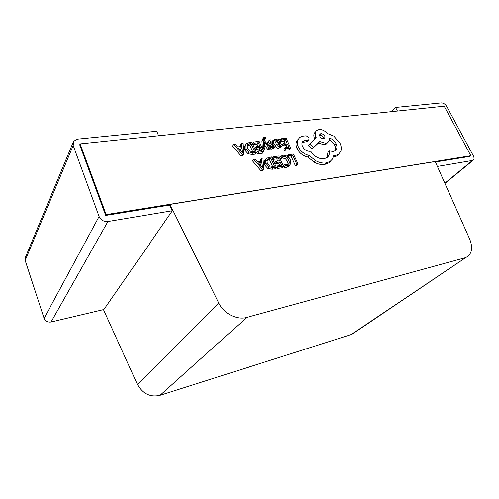 <?xml version="1.0" encoding="UTF-8"?>
<svg xmlns="http://www.w3.org/2000/svg" width="499" height="499" viewBox="0 0 499 499"><rect width="100%" height="100%" fill="white"/><g stroke="black" fill="none" stroke-linecap="round" stroke-linejoin="round"><path stroke-width="0.75" d="M263.023 150.049L263.771 149.956L265.044 148.334L264.414 142.04M263.466 137.961L262.58 139.115L261.95 141.373L262.393 148.633M264.482 139.851L266.042 138.273L265.537 137.144L263.84 137.481L263.216 139.739L263.753 148.496L265.044 148.334M264.801 145.689L267.882 149.438L269.26 149.263L270.545 147.648L264.52 140.749L264.782 138.404L266.042 138.273M275.205 146.032C276.034 147.692 277.244 148.428 278.841 148.228L280.881 147.205M273.165 141.554L274.307 144.055M278.261 145.041L279.571 144.105M281.517 139.926L285.428 139.464L286.969 142.814L283.544 143.232L284.074 144.379L287.493 143.955L288.965 147.155L285.272 147.623L283.956 149.213L284.486 150.367L289.401 149.737L290.724 148.153L286.133 138.186L280.993 138.791L281.517 139.926L280.737 140.893M283.544 143.232L282.241 144.835L282.765 145.976L286.177 145.552L287.025 147.405M280.937 141.454L284.118 141.067L285.029 143.051M284.667 164.333L285.297 165.718L287.792 165.805L289.645 165.107L290.655 163.797L290.237 159.643L287.318 156.143L283.37 155.201L280.949 156.15L281.523 157.416L283.719 156.393L286.694 157.129L288.965 159.898L289.351 163.104L288.609 164.096L287.237 164.614L284.667 164.333L283.338 165.893L283.962 167.277L286.451 167.365L288.303 166.666L289.164 165.662M280.949 156.15L279.633 157.734L280.207 158.994L282.403 157.971L285.366 158.701L287.63 161.464L288.104 164.383M435.415 161.988L470.033 156.374L470.838 155.707L444.204 106.206L80.114 143.899L79.715 144.829L105.694 215.443L169.535 205.095L172.336 210.759L103.879 309.536L51.06 322.011C47.723 322.479 45.403 321.25 44.093 318.325L25.168 260.466L25.611 256.891L72.941 142.889M470.838 155.707L106.156 214.614L80.114 143.899M288.69 157.291L291.397 156.923L295.502 165.874L296.73 165.693L298.09 164.146L293.437 154.041L288.391 154.709L288.921 155.863L288.154 156.773M274.051 157.865L278.068 157.322L279.633 160.772L276.115 161.258L276.646 162.437L280.164 161.95L281.654 165.238L277.862 165.78L276.54 167.352L277.076 168.537L282.128 167.807L283.457 166.248L278.804 155.987L273.521 156.692L274.051 157.865L272.772 159.424M276.115 161.258L274.806 162.836L275.336 164.015L278.847 163.522L279.746 165.512M272.785 159.449L276.758 158.907L277.718 161.034M265.237 159.842L264.408 160.871L264.62 164.944L267.776 168.412L272.161 169.248L274.986 168.837L276.303 167.271L271.656 156.942L266.578 158.208L265.693 159.275L265.911 163.354L269.073 166.834L273.471 167.676L276.303 167.271M253.848 159.318L252.588 160.934L261.083 170.851L262.486 170.646L263.778 169.067L262.973 158.102L261.538 158.295L261.838 161.271L257.609 161.844L255.307 159.125L253.848 159.318L262.374 169.267L263.778 169.067M261.538 158.295L260.26 159.898L260.416 161.464M270.358 142.477L272.061 142.951L273.346 141.329L272.753 140.026L270.67 139.832L268.892 140.643L268.805 142.296L269.759 143.444L271.768 144.186L270.483 145.802L272.204 146.457M269.922 148.434L270.165 148.983L271.967 149.095L273.808 148.003M268.605 141.622L267.614 142.271L267.526 143.918L268.481 145.066L270.483 145.802M253.735 142.003L254.259 143.176L258.363 142.683L259.904 146.126L256.311 146.563L256.835 147.741L260.428 147.299L261.9 150.579L258.02 151.072L258.544 152.257L263.721 151.596L259.137 141.367L253.735 142.003L252.494 143.65L253.012 144.816L257.11 144.317L258.02 146.35M258.02 151.072L256.754 152.694L257.284 153.879L262.443 153.212L263.721 151.596M256.311 146.563L255.058 148.197L255.582 149.369L259.168 148.92L260.01 150.817M245.021 145.396L244.485 146.12L244.635 150.162L247.797 153.648L252.257 154.528L255.145 154.154L256.405 152.532L251.827 142.227L249.038 142.558L246.444 143.569L245.714 144.473L245.87 148.521L249.038 152.014L253.511 152.9L256.405 152.532M233.626 144.373L232.422 146.039L240.936 155.987L242.364 155.8L243.599 154.166L242.957 143.275L241.485 143.45L241.741 146.407L237.424 146.924L235.116 144.199L233.626 144.373L242.165 154.347L243.599 154.166M241.485 143.45L240.269 145.109L240.393 146.569M298.221 139.14L296.45 141.685C295.72 143.787 295.932 146.107 297.086 148.658C299.543 153.181 303.155 155.969 307.927 157.029L314.071 162.106C317.763 164.121 321.269 164.919 324.599 164.489L328.698 162.942L330.75 160.946M302.169 142.471L306.717 141.672L307.783 140.992M329.328 150.898C329.745 153.885 328.947 156.137 326.914 157.653L323.951 158.769C318.649 159.006 314.239 156.499 310.734 151.234L310.21 151.309C306.941 151.397 304.371 149.787 302.506 146.488C301.521 144.117 301.752 142.321 303.199 141.105L304.702 140.437L308.787 139.82L309.074 137.705L306.18 135.784L302.319 136.239L299.693 137.437L297.778 140.094C297.048 142.196 297.267 144.529 298.421 147.086C300.891 151.615 304.515 154.409 309.293 155.476L315.455 160.578C319.154 162.599 322.672 163.398 326.009 162.98L330.113 161.433L332.378 159.137L333.7 155.682L335.209 155.619L338.416 154.416L340.805 151.316C341.659 148.895 341.378 146.176 339.962 143.157L333.8 136.096L327.257 133.445C324.861 130.682 322.129 129.378 319.067 129.528L316.771 130.407C314.981 131.904 314.707 134.137 315.942 137.1L316.266 137.786L309.636 144.03L313.391 147.467L319.728 141.516L325.61 143.25L327.731 142.446C329.047 141.423 329.596 139.945 329.371 137.998C332.303 138.953 334.555 140.88 336.126 143.793C337.436 146.887 337.124 149.195 335.185 150.717L333.164 151.478L329.328 150.898L327.924 152.426L327.063 157.547M329.29 140.051C331.654 141.161 333.463 142.92 334.723 145.328C335.69 147.479 335.783 149.32 335.004 150.841M309.636 144.03L308.276 145.596L312.025 149.026L318.356 143.07L324.225 144.797L326.34 143.993L327.438 142.77M315.724 131.624L315.418 131.986C313.628 133.483 313.353 135.709 314.582 138.672L314.813 139.159M333.313 157.179L336.993 155.931L338.665 154.235M172.336 210.759L107.934 221.531L51.06 322.011M437.386 166.429L472.983 160.366C474.262 159.48 474.381 157.971 473.351 155.831L446.792 106.574C445.283 104.166 443.449 102.937 441.291 102.9L395.576 107.453L391.528 111.657M169.972 204.447L218.699 302.93C223.783 313.671 236.969 320.358 246.88 317.389L160.06 395.32L351.19 334.561L465.86 257.521C471.892 254.278 473.183 248.171 469.715 239.189L435.228 161.57L169.972 204.447L169.535 205.095M106.156 214.614L105.694 215.443M160.06 395.32C150.23 397.491 142.714 393.936 137.506 384.667L103.474 309.636M355.001 332.259L351.19 334.561M464.893 257.84L246.88 317.389M397.429 111.052L395.576 107.453M44.093 318.325L99.101 216.516L73.191 145.508L73.603 141.298L77.619 139.134L156.773 131.249L158.601 135.772M99.101 216.516C100.86 220.153 103.804 221.824 107.934 221.531M268 143.325L267.558 142.346M288.391 154.709L287.237 156.087M288.921 155.863L292.732 155.351L291.397 156.923M292.732 155.351L296.861 164.321L295.502 165.874M296.861 164.321L298.09 164.146M281.523 157.416L280.207 158.994M285.297 165.718L283.962 167.277M273.521 156.692L272.248 158.258M278.068 157.322L276.758 158.907M276.646 162.437L275.336 164.015M280.164 161.95L278.847 163.522M277.862 165.78L278.398 166.972L277.076 168.537M278.398 166.972L283.457 166.248M274.487 166.261L270.901 158.289L267.614 159.169L266.977 159.961L267.258 163.129L269.666 165.905L272.984 166.473L274.487 166.261M272.585 166.516L269.603 159.88L266.803 160.466M270.901 158.289L269.603 159.88M261.944 162.506L258.538 162.973L262.524 167.82L261.944 162.506L260.665 164.096L259.611 164.246M262.374 169.267L261.083 170.851M260.809 165.674L260.665 164.096M280.993 138.791L280.095 139.907M285.428 139.464L284.118 141.067M284.074 144.379L282.765 145.976M287.493 143.955L286.177 145.552M285.272 147.623L285.802 148.783L284.486 150.367M285.802 148.783L290.724 148.153M280.145 146.625L282.216 145.658L281.654 144.442L279.789 145.589L277.587 143.999L280.469 142.988L280.719 140.837L279.434 139.389L277.581 139.015L276.596 139.389L276.047 140.543L275.51 139.439L274.294 139.583L276.396 144.205C277.232 146.026 278.479 146.831 280.145 146.625L278.841 148.228M279.633 142.034L279.54 141.086L278.81 140.294L277.02 140.356L276.689 140.824L277.151 143.038L279.459 142.246M282.216 145.658L280.906 147.261M274.294 139.583L273.184 140.98M278.255 142.726L276.621 141.685M271.768 144.186L273.24 144.66L273.758 146.051L272.916 146.438L270.895 146.138L271.456 147.373L273.259 147.486L274.937 146.669L275.018 145.034L274.157 143.937L270.639 142.67L270.009 142.022L270.121 141.173L271.019 140.874L273.346 141.329M270.895 146.138L270.096 147.136M271.456 147.373L270.165 148.983M263.753 148.496L262.848 149.65M264.439 142.009L264.863 142.589L264.551 142.982M264.863 142.589L269.167 147.823L267.882 149.438M269.167 147.823L270.545 147.648M254.259 143.176L253.012 144.816M258.363 142.683L257.11 144.317M256.835 147.741L255.582 149.369M260.428 147.299L259.168 148.92M258.544 152.257L257.284 153.879M254.571 151.509L251.041 143.556L247.541 144.492L247.011 145.172L247.242 148.315L249.656 151.097L253.037 151.702L254.571 151.509M252.694 151.733L249.799 145.203L246.793 145.814M251.041 143.556L249.799 145.203M241.834 147.629L238.354 148.053L242.339 152.912L241.834 147.629L240.612 149.282L239.495 149.419M242.165 154.347L240.936 155.987M240.736 150.904L240.612 149.282M321.075 133.601L320.196 133.932C319.104 136.452 320.246 138.117 323.614 138.922L324.469 138.597C325.579 136.084 324.444 134.418 321.075 133.601L319.566 135.192M298.421 147.086L297.086 148.658M309.293 155.476L307.927 157.029M315.455 160.578L314.071 162.106M313.391 147.467L312.025 149.026M319.728 141.516L318.356 143.07M304.702 140.437L303.355 142.015M323.739 138.909C323.352 136.589 322.011 135.341 319.709 135.167M444.846 183.214L472.304 160.591M137.506 384.667L218.699 302.93M73.191 145.508L25.168 260.466M283.719 156.393L282.403 157.971M286.694 157.129L285.366 158.701M288.965 159.898L287.63 161.464M289.351 163.104L288.366 164.252M287.792 165.805L286.451 167.365M265.693 159.275L264.408 160.871M265.911 163.354L264.62 164.944M269.073 166.834L267.776 168.412M273.471 167.676L272.161 169.248M269.46 158.482L268.169 160.079M279.502 143.45L278.236 145.009M276.396 144.205L275.211 145.683M279.54 141.086L278.242 142.695M278.81 140.294L277.513 141.909M277.737 140.082L276.596 141.51M271.019 140.874L270.053 142.103M268.892 140.643L267.614 142.271M268.805 142.296L267.526 143.918M269.759 143.444L268.481 145.066M273.24 144.66L271.949 146.276M273.808 145.303L272.897 146.444M273.259 147.486L271.967 149.095M274.937 146.669L273.645 148.278M265.275 138.204L264.464 139.252M263.216 139.739L261.95 141.373M245.714 144.473L244.485 146.12M245.87 148.521L244.635 150.162M249.038 152.014L247.797 153.648M253.511 152.9L252.257 154.528M249.562 143.731L248.327 145.377M326.009 162.98L324.599 164.489M335.209 155.619L333.794 157.135M315.942 137.1L314.582 138.672M325.61 143.25L324.225 144.797M336.126 143.793L334.723 145.328M307.64 140.076L306.292 141.654M308.064 140.1L306.717 141.672M297.778 140.094L296.45 141.685M352.076 334.23L465.86 257.521M444.946 183.445L472.983 160.366M281.873 157.091L280.557 158.676M289.645 165.107L288.303 166.666M266.984 159.948L267.614 159.169M281.898 145.958L280.588 147.561M280.469 142.988L279.172 144.591M276.234 139.845L275.891 140.275M276.739 140.706L277.02 140.356M268.705 140.943L267.863 142.015M274.643 146.968L273.346 148.571M246.961 145.271L247.541 144.492M330.113 161.433L328.698 162.942M338.416 154.416L336.993 155.931M327.731 142.446L326.34 143.993M303.199 141.105L302.332 142.128M308.787 139.82L307.434 141.398M319.784 134.406L320.196 133.932"/></g></svg>
